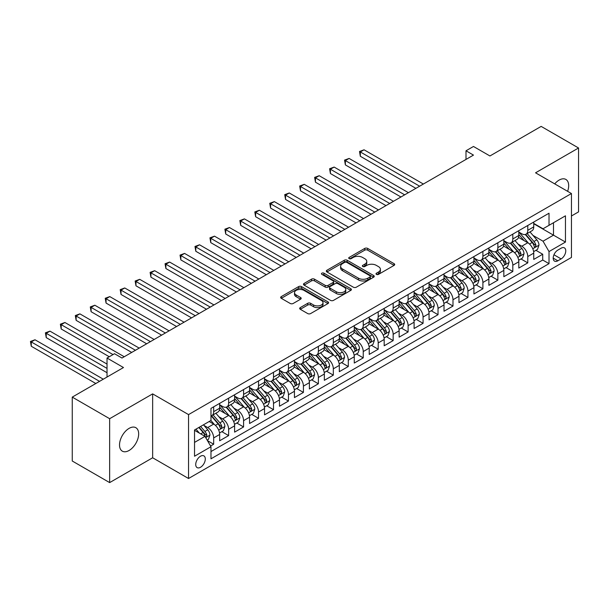 <?xml version="1.0" encoding="UTF-8"?>
<svg xmlns="http://www.w3.org/2000/svg" width="609" height="609" viewBox="0 0 609 609"><rect width="100%" height="100%" fill="white"/><g stroke="black" fill="none" stroke-linecap="round" stroke-linejoin="round"><path stroke-width="0.91" d="M376.446 274.385A1.454 0.837 0 0 0 378.501 274.385L394.099 265.379A2.078 1.195 0 0 0 394.708 264.534A2.078 1.195 0 0 0 394.099 263.689L367.676 248.426A2.078 1.195 0 0 0 364.738 248.426L349.14 257.432A1.454 0.837 0 0 0 348.713 258.026A1.454 0.837 0 0 0 349.14 258.619A1.454 0.837 0 0 0 351.195 258.619L353.212 257.455A6.646 3.837 0 0 1 362.614 257.455L364.814 258.726A6.646 3.837 0 0 1 366.763 261.436A6.646 3.837 0 0 1 364.814 264.154L362.797 265.318A1.454 0.837 0 0 0 362.37 265.912A1.454 0.837 0 0 0 362.797 266.506A1.454 0.837 0 0 0 364.852 266.506L366.869 265.341A6.646 3.837 0 0 1 376.263 265.341L378.463 266.613A6.646 3.837 0 0 1 380.412 269.323A6.646 3.837 0 0 1 378.463 272.033L376.446 273.197A1.454 0.837 0 0 0 376.019 273.791A1.454 0.837 0 0 0 376.446 274.385L376.446 273.197M129.093 450.477A13.535 7.818 120 0 0 137.938 438.549A13.535 7.818 120 0 0 135.86 427.701A13.535 7.818 120 0 0 129.093 428.371A13.535 7.818 120 0 0 120.247 440.307A13.535 7.818 120 0 0 122.325 451.155A13.535 7.818 120 0 0 129.093 450.477M567.611 191.325A13.535 7.818 120 0 0 565.875 179.434A13.535 7.818 120 0 0 559.108 180.104A13.535 7.818 120 0 0 554.715 183.872M200.513 467.278A6.768 3.905 120 0 0 204.936 461.31A6.768 3.905 120 0 0 203.893 455.89A6.768 3.905 120 0 0 200.513 456.225A6.768 3.905 120 0 0 196.09 462.185A6.768 3.905 120 0 0 197.126 467.613A6.768 3.905 120 0 0 200.513 467.278M300.29 307.591A2.078 1.195 0 0 0 299.681 308.443A2.078 1.195 0 0 0 300.29 309.288L307.705 313.566A2.078 1.195 0 0 0 310.636 313.566L327.962 303.564A2.078 1.195 0 0 0 328.571 302.719A2.078 1.195 0 0 0 327.962 301.874L301.539 286.611A2.078 1.195 0 0 0 298.6 286.611L281.274 296.613A2.078 1.195 0 0 0 280.665 297.466A2.078 1.195 0 0 0 281.274 298.311L290.234 303.48A2.078 1.195 0 0 0 293.165 303.48L300.58 299.202A2.078 1.195 0 0 0 301.189 298.357A2.078 1.195 0 0 0 300.58 297.504L296.141 294.939A5.557 3.205 0 0 1 294.512 292.678A5.557 3.205 0 0 1 297.946 289.709A5.557 3.205 0 0 1 303.998 290.409L321.392 300.45A5.557 3.205 0 0 1 323.021 302.719A5.557 3.205 0 0 1 319.588 305.68A5.557 3.205 0 0 1 313.536 304.987L310.636 303.312A2.078 1.195 0 0 0 307.705 303.312L300.29 307.591L300.29 309.288M571.448 215.989L578.55 211.886L578.55 147.987L541.157 126.398L489.933 155.973L473.475 146.472L465.999 150.788L473.475 155.105L121.99 358.039L114.507 353.722L107.032 358.039L107.032 377.04M109.65 418.703L109.65 482.602L152.646 457.778L152.646 393.878L109.65 418.703L72.258 397.114L123.482 367.539L107.032 358.039M152.646 393.878L188.546 414.6L571.448 193.533L571.448 257.44L188.546 478.507L188.546 414.6M578.55 147.987L535.547 172.811L571.448 193.533M353.365 287.204A2.078 1.195 0 0 0 356.295 287.204L373.622 277.209A2.078 1.195 0 0 0 374.231 276.357A2.078 1.195 0 0 0 373.622 275.512L347.199 260.256A2.078 1.195 0 0 0 344.26 260.256L326.934 270.251A2.078 1.195 0 0 0 326.325 271.104A2.078 1.195 0 0 0 326.934 271.949L353.365 287.204M322.45 274.705A1.454 0.837 0 0 1 323.927 274.91L323.927 273.182L350.792 288.689A2.078 1.195 0 0 1 351.401 289.541A2.078 1.195 0 0 1 350.792 290.386L333.466 300.389A2.078 1.195 0 0 1 330.535 300.389L304.104 285.134L304.104 283.436A2.078 1.195 0 0 0 303.495 284.281A2.078 1.195 0 0 0 304.104 285.134M304.104 283.436L311.519 279.158A2.078 1.195 0 0 1 314.457 279.158L325.176 285.339A2.078 1.195 0 0 0 328.106 285.339L333.032 282.5A2.078 1.195 0 0 0 333.633 281.655A2.078 1.195 0 0 0 333.032 280.81L321.872 274.37A1.454 0.837 0 0 1 321.445 273.776A1.454 0.837 0 0 1 322.344 272.999A1.454 0.837 0 0 1 323.927 273.182M109.65 482.602L72.258 461.013L72.258 397.114M210.569 446.009L213.675 444.22L207.463 440.634M203.939 425.386L207.692 427.556A8.457 4.887 60 0 1 213.675 437.917L219.659 434.461L219.659 440.764L228.634 435.587L221.828 431.659M218.89 416.754L222.65 418.916A8.457 4.887 60 0 1 228.634 429.284L234.61 425.828L234.61 432.131L243.585 426.947L236.779 423.019M233.848 408.114L237.601 410.283A8.457 4.887 60 0 1 243.585 420.644L249.568 417.188L249.568 423.499L258.543 418.314L251.738 414.386M248.807 399.481L252.56 401.651A8.457 4.887 60 0 1 258.543 412.011L264.527 408.555L264.527 414.858L273.502 409.682L266.696 405.746M263.766 390.841L267.518 393.011A8.457 4.887 60 0 1 273.502 403.379L279.485 399.923L279.485 406.226L288.46 401.042L281.655 397.114M278.724 382.208L282.477 384.378A8.457 4.887 60 0 1 288.46 394.739L294.444 391.282L294.444 397.586L303.419 392.409L296.613 388.481M293.675 373.576L297.436 375.745A8.457 4.887 60 0 1 303.419 386.106L309.395 382.65L309.395 388.953L318.37 383.777L311.564 379.841M308.634 364.936L312.387 367.105A8.457 4.887 60 0 1 318.37 377.466L324.353 374.017L324.353 380.32L333.329 375.136L326.523 371.208M323.592 356.303L327.345 358.473A8.457 4.887 60 0 1 333.329 368.833L339.312 365.377L339.312 371.68L348.287 366.504L341.482 362.576M338.551 347.67L342.304 349.832A8.457 4.887 60 0 1 348.287 360.201L354.271 356.745L354.271 363.048L363.246 357.864L356.44 353.936M353.509 339.03L357.262 341.2A8.457 4.887 60 0 1 363.246 351.56L369.229 348.112L369.229 354.415L378.204 349.231L371.399 345.303M368.46 330.398L372.221 332.567A8.457 4.887 60 0 1 378.204 342.928L384.18 339.472L384.18 345.775L393.155 340.598L386.35 336.67M383.419 321.765L387.172 323.927A8.457 4.887 60 0 1 393.155 334.295L399.139 330.839L399.139 337.142L408.114 331.958L401.308 328.03M398.377 313.125L402.13 315.295A8.457 4.887 60 0 1 408.114 325.655L414.097 322.199L414.097 328.51L423.072 323.326L416.267 319.398M413.336 304.492L417.089 306.662A8.457 4.887 60 0 1 423.072 317.023L429.056 313.566L429.056 319.87L438.031 314.693L431.225 310.757M428.287 295.852L432.047 298.022A8.457 4.887 60 0 1 438.031 308.382L444.014 304.934L444.014 311.237L452.989 306.053L446.184 302.125M443.245 287.22L447.006 289.389A8.457 4.887 60 0 1 452.989 299.75L458.965 296.294L458.965 302.597L467.94 297.42L461.135 293.492M458.204 278.587L461.957 280.757A8.457 4.887 60 0 1 467.94 291.117L473.924 287.661L473.924 293.964L482.899 288.78L476.093 284.852M473.163 269.947L476.916 272.116A8.457 4.887 60 0 1 482.899 282.477L488.882 279.029L488.882 285.332L497.858 280.148L491.052 276.22M488.121 261.314L491.874 263.484A8.457 4.887 60 0 1 497.858 273.844L503.841 270.388L503.841 276.692L512.816 271.515L506.01 267.587M503.072 252.682L506.833 254.844A8.457 4.887 60 0 1 512.816 265.212L518.799 261.756L518.799 268.059L527.775 262.875L527.775 256.572A8.457 4.887 -120 0 0 521.791 246.211L518.031 244.042M520.969 258.947L527.775 262.875M219.659 434.461A8.457 4.887 -120 0 0 213.675 424.1L209.184 421.512M234.61 425.828A8.457 4.887 -120 0 0 228.634 415.467L219.377 410.123M249.568 417.188A8.457 4.887 -120 0 0 243.585 406.827L234.336 401.491M264.527 408.555A8.457 4.887 -120 0 0 258.543 398.195L249.294 392.851M279.485 399.923A8.457 4.887 -120 0 0 273.502 389.562L264.253 384.218M294.444 391.282A8.457 4.887 -120 0 0 288.46 380.922L279.211 375.586M309.395 382.65A8.457 4.887 -120 0 0 303.419 372.289L294.162 366.945M324.353 374.017A8.457 4.887 -120 0 0 318.37 363.649L309.121 358.313M339.312 365.377A8.457 4.887 -120 0 0 333.329 355.017L324.079 349.68M354.271 356.745A8.457 4.887 -120 0 0 348.287 346.384L339.038 341.04M369.229 348.112A8.457 4.887 -120 0 0 363.246 337.744L353.996 332.407M384.18 339.472A8.457 4.887 -120 0 0 378.204 329.111L368.947 323.767M399.139 330.839A8.457 4.887 -120 0 0 393.155 320.479L383.906 315.135M414.097 322.199A8.457 4.887 -120 0 0 408.114 311.838L398.865 306.502M429.056 313.566A8.457 4.887 -120 0 0 423.072 303.206L413.823 297.862M444.014 304.934A8.457 4.887 -120 0 0 438.031 294.566L428.782 289.229M458.965 296.294A8.457 4.887 -120 0 0 452.989 285.933L443.733 280.597M473.924 287.661A8.457 4.887 -120 0 0 467.94 277.301L458.691 271.957M488.882 279.029A8.457 4.887 -120 0 0 482.899 268.66L473.65 263.324M503.841 270.388A8.457 4.887 -120 0 0 497.858 260.028L488.608 254.691M518.799 261.756A8.457 4.887 -120 0 0 512.816 251.395L503.567 246.051M561.125 248.198L557.836 250.101A6.554 3.783 120 0 0 553.551 255.879A6.554 3.783 120 0 0 554.555 261.132A6.554 3.783 120 0 0 557.836 260.804L561.125 258.909A6.554 3.783 120 0 0 565.411 253.131A6.554 3.783 120 0 0 564.406 247.871A6.554 3.783 120 0 0 561.125 248.198M194.53 442.408L204.997 436.364L210.98 446.724L210.98 458.813L549.014 263.651L549.014 251.563L543.03 241.202L532.989 235.409M210.98 446.724L194.53 456.225L194.53 429.969L210.98 420.476L210.98 408.38L549.014 213.226L549.014 225.315L565.464 215.814L565.464 242.07L549.014 251.563M219.659 404.757L222.65 406.485A8.457 4.887 60 0 0 226.875 406.903L232.859 403.447A8.457 4.887 -120 0 0 234.61 399.573L234.61 394.739M234.61 396.124L237.601 397.844A8.457 4.887 60 0 0 241.834 398.271L247.817 394.815A8.457 4.887 -120 0 0 249.568 390.94L249.568 386.106M249.568 387.484L252.56 389.212A8.457 4.887 60 0 0 256.792 389.631L262.776 386.175A8.457 4.887 -120 0 0 264.527 382.307L264.527 377.466M264.527 378.851L267.518 380.579A8.457 4.887 60 0 0 271.751 380.998L277.734 377.542A8.457 4.887 -120 0 0 279.485 373.667L279.485 368.833M279.485 370.219L282.477 371.939A8.457 4.887 60 0 0 286.71 372.358L292.685 368.909A8.457 4.887 -120 0 0 294.444 365.035L294.444 360.201M294.444 361.579L297.436 363.307A8.457 4.887 60 0 0 301.661 363.725L307.644 360.269A8.457 4.887 -120 0 0 309.395 356.402L309.395 351.56M309.395 352.946L312.387 354.674A8.457 4.887 60 0 0 316.619 355.093L322.603 351.637A8.457 4.887 -120 0 0 324.353 347.762L324.353 342.928M324.353 344.306L327.345 346.034A8.457 4.887 60 0 0 331.578 346.452L337.561 343.004A8.457 4.887 -120 0 0 339.312 339.129L339.312 334.295M339.312 335.673L342.304 337.401A8.457 4.887 60 0 0 346.536 337.82L352.52 334.364A8.457 4.887 -120 0 0 354.271 330.489L354.271 325.655M354.271 327.041L357.262 328.769A8.457 4.887 60 0 0 361.495 329.187L367.471 325.731A8.457 4.887 -120 0 0 369.229 321.856L369.229 317.023M369.229 318.4L372.221 320.128A8.457 4.887 60 0 0 376.446 320.547L382.429 317.091A8.457 4.887 -120 0 0 384.18 313.224L384.18 308.382M384.18 309.768L387.172 311.496A8.457 4.887 60 0 0 391.404 311.915L397.388 308.458A8.457 4.887 -120 0 0 399.139 304.584L399.139 299.75M399.139 301.135L402.13 302.856A8.457 4.887 60 0 0 406.363 303.282L412.346 299.826A8.457 4.887 -120 0 0 414.097 295.951L414.097 291.117M414.097 292.495L417.089 294.223A8.457 4.887 60 0 0 421.321 294.642L427.305 291.186A8.457 4.887 -120 0 0 429.056 287.319L429.056 282.477M429.056 283.863L432.047 285.591A8.457 4.887 60 0 0 436.28 286.009L442.256 282.553A8.457 4.887 -120 0 0 444.014 278.678L444.014 273.844M444.014 275.222L447.006 276.95A8.457 4.887 60 0 0 451.231 277.369L457.214 273.921A8.457 4.887 -120 0 0 458.965 270.046L458.965 265.212M458.965 266.59L461.957 268.318A8.457 4.887 60 0 0 466.189 268.736L472.173 265.28A8.457 4.887 -120 0 0 473.924 261.406L473.924 256.572M473.924 257.957L476.916 259.685A8.457 4.887 60 0 0 481.148 260.104L487.131 256.648A8.457 4.887 -120 0 0 488.882 252.773L488.882 247.939M488.882 249.317L491.874 251.045A8.457 4.887 60 0 0 496.107 251.464L502.09 248.015A8.457 4.887 -120 0 0 503.841 244.14L503.841 239.299M503.841 240.684L506.833 242.412A8.457 4.887 60 0 0 511.065 242.831L517.041 239.375A8.457 4.887 -120 0 0 518.799 235.5L518.799 230.666M210.98 451.558L542.726 260.028L542.726 254.242L533.75 259.426L533.75 253.123A8.457 4.887 -120 0 0 527.775 242.755L518.518 237.419M518.799 232.052L521.791 233.78A8.457 4.887 -120 0 0 526.016 234.199A8.457 4.887 -120 0 0 527.775 230.324L527.775 225.49M526.016 234.199L532 230.742A8.457 4.887 -120 0 0 533.75 226.868L533.75 222.034M213.675 406.827L213.675 411.661A8.457 4.887 60 0 1 211.924 415.536A8.457 4.887 60 0 1 210.98 415.878M211.924 415.536L217.9 412.087A8.457 4.887 -120 0 0 219.659 408.213L219.659 403.371M228.634 398.195L228.634 403.029A8.457 4.887 60 0 1 226.875 406.903M243.585 389.554L243.585 394.396A8.457 4.887 60 0 1 241.834 398.271M258.543 380.922L258.543 385.756A8.457 4.887 60 0 1 256.792 389.631M273.502 372.289L273.502 377.123A8.457 4.887 60 0 1 271.751 380.998M288.46 363.649L288.46 368.491A8.457 4.887 60 0 1 286.71 372.358M303.419 355.017L303.419 359.85A8.457 4.887 60 0 1 301.661 363.725M318.37 346.384L318.37 351.218A8.457 4.887 60 0 1 316.619 355.093M333.329 337.744L333.329 342.585A8.457 4.887 60 0 1 331.578 346.452M348.287 329.111L348.287 333.945A8.457 4.887 60 0 1 346.536 337.82M363.246 320.479L363.246 325.313A8.457 4.887 60 0 1 361.495 329.187M378.204 311.838L378.204 316.672A8.457 4.887 60 0 1 376.446 320.547M393.155 303.206L393.155 308.04A8.457 4.887 60 0 1 391.404 311.915M408.114 294.566L408.114 299.407A8.457 4.887 60 0 1 406.363 303.282M423.072 285.933L423.072 290.767A8.457 4.887 60 0 1 421.321 294.642M438.031 277.301L438.031 282.134A8.457 4.887 60 0 1 436.28 286.009M452.989 268.66L452.989 273.502A8.457 4.887 60 0 1 451.231 277.369M467.94 260.028L467.94 264.862A8.457 4.887 60 0 1 466.189 268.736M482.899 251.395L482.899 256.229A8.457 4.887 60 0 1 481.148 260.104M497.858 242.755L497.858 247.597A8.457 4.887 60 0 1 496.107 251.464M512.816 234.122L512.816 238.956A8.457 4.887 60 0 1 511.065 242.831M512.816 265.212L512.816 271.515M497.858 273.844L497.858 280.148M482.899 282.477L482.899 288.78M467.94 291.117L467.94 297.42M452.989 299.75L452.989 306.053M438.031 308.382L438.031 314.693M423.072 317.023L423.072 323.326M408.114 325.655L408.114 331.958M393.155 334.295L393.155 340.598M378.204 342.928L378.204 349.231M363.246 351.56L363.246 357.864M348.287 360.201L348.287 366.504M333.329 368.833L333.329 375.136M318.37 377.466L318.37 383.777M303.419 386.106L303.419 392.409M288.46 394.739L288.46 401.042M273.502 403.379L273.502 409.682M258.543 412.011L258.543 418.314M243.585 420.644L243.585 426.947M228.634 429.284L228.634 435.587M213.675 437.917L213.675 444.22M204.997 436.364L194.53 430.319M543.03 241.202L553.497 235.158L553.497 222.727L565.464 215.814M533.75 223.762L565.464 242.07M533.75 223.412L543.03 228.771L549.014 225.315M152.646 457.778L188.546 478.507M465.999 150.788L465.999 159.429M535.92 250.314L542.726 254.242M542.726 260.028L549.014 263.651M377.032 274.59L378.463 273.761A6.646 3.837 0 0 0 380.412 271.051L380.412 269.323M366.763 261.436L366.763 263.164A6.646 3.837 0 0 1 364.814 265.882L363.375 266.712M394.076 265.395L367.676 250.154A2.078 1.195 0 0 0 364.738 250.154L349.718 258.825M373.591 277.224L347.199 261.977A2.078 1.195 0 0 0 344.26 261.977L326.964 271.964M369.952 276.95A1.454 0.837 0 0 0 370.379 276.357A1.454 0.837 0 0 0 369.952 275.763L346.757 262.372A1.454 0.837 0 0 0 344.702 262.372L342.57 263.598A6.646 3.837 0 0 0 340.621 266.316A6.646 3.837 0 0 0 342.57 269.026L358.427 278.184A6.646 3.837 0 0 0 367.821 278.184L369.952 276.95L369.952 278.678A1.454 0.837 0 0 0 370.379 278.085L370.379 276.357M340.621 266.316L340.621 268.044A6.646 3.837 0 0 0 342.57 270.754L342.57 269.026M369.952 278.678L367.821 279.904A6.646 3.837 0 0 1 358.427 279.904L342.57 270.754M304.135 285.149L311.519 280.878L311.519 279.158M333.633 281.655L333.633 283.383A2.078 1.195 0 0 1 333.032 284.228L328.106 287.067A2.078 1.195 0 0 1 325.176 287.067L314.457 280.878A2.078 1.195 0 0 0 311.519 280.878M323.927 274.91L350.761 290.402M336.297 291.764A5.557 3.205 0 0 0 342.349 292.457A5.557 3.205 0 0 0 345.775 289.496A5.557 3.205 0 0 0 344.146 287.227L338.018 283.687A2.078 1.195 0 0 0 335.087 283.687L330.162 286.527A2.078 1.195 0 0 0 329.56 287.379A2.078 1.195 0 0 0 330.162 288.224L336.297 291.764L336.297 293.492A5.557 3.205 0 0 0 342.349 294.185A5.557 3.205 0 0 0 345.775 291.224L345.775 289.496M329.56 287.379L329.56 289.108A2.078 1.195 0 0 0 330.162 289.953L330.162 288.224M336.297 293.492L330.162 289.953M323.021 302.719L323.021 304.447A5.557 3.205 0 0 1 319.588 307.408A5.557 3.205 0 0 1 313.536 306.715L310.636 305.04A2.078 1.195 0 0 0 307.705 305.04L300.313 309.303M294.512 292.678L294.512 294.398A5.557 3.205 0 0 0 296.141 296.667L296.141 294.939M300.557 299.217L296.141 296.667M327.939 303.579L301.539 288.339A2.078 1.195 0 0 0 298.6 288.339L281.305 298.326M533.629 251.639L537.496 249.408L538.988 245.092A5.603 3.235 -120 0 0 536.803 239.824L529.975 231.915M528.604 243.303L520.497 233.925A16.184 9.341 -120 0 0 518.799 232.143M524.159 240.669L519.622 235.424A13.428 7.757 -120 0 0 518.799 234.518M423.369 184.04L364.068 149.799L360.33 151.953L360.33 156.277L415.894 188.356M525.255 234.503L532.167 242.504A5.603 3.235 60 0 1 534.169 246.363L534.573 247.026L535.334 246.919L535.966 245.328A5.603 3.235 -120 0 0 533.964 241.468L527.128 233.552M525.666 234.366L533.088 242.968A2.855 1.652 60 0 1 533.811 244.087L535.966 245.328M360.33 156.277L359.508 151.481L419.631 186.194M359.508 151.481L364.068 149.799M518.67 260.271L522.537 258.041L524.029 253.725A5.603 3.235 -120 0 0 521.844 248.464L515.016 240.547M513.646 251.943L505.539 242.557A16.184 9.341 -120 0 0 503.841 240.776M509.2 249.309L504.671 244.057A13.428 7.757 -120 0 0 503.841 243.158M408.411 192.672L349.109 158.431L345.372 160.593L345.372 164.91L400.935 196.989M510.296 243.136L517.208 251.136A5.603 3.235 60 0 1 519.211 254.996L519.622 255.666L520.375 255.559L521.007 253.961A5.603 3.235 -120 0 0 519.005 250.101L512.169 242.192M510.707 243.006L518.13 251.601A2.855 1.652 60 0 1 518.853 252.72L521.007 253.961M345.372 164.91L344.549 160.114L404.673 194.834M344.549 160.114L349.109 158.431M503.712 268.912L507.579 266.681L509.071 262.357A5.603 3.235 -120 0 0 506.894 257.097L500.058 249.188M498.687 260.576L490.58 251.19A16.184 9.341 -120 0 0 488.882 249.416M494.242 257.942L489.712 252.697A13.428 7.757 -120 0 0 488.882 251.791M393.46 201.305L334.151 167.072L330.413 169.226L330.413 173.542L385.977 205.629M495.345 251.768L502.258 259.777A5.603 3.235 60 0 1 504.252 263.636L504.663 264.298L505.417 264.192L506.049 262.601A5.603 3.235 -120 0 0 504.046 258.734L497.218 250.824M495.749 251.639L503.179 260.241A2.855 1.652 60 0 1 503.894 261.352L506.049 262.601M330.413 173.542L329.591 168.754L389.714 203.467M329.591 168.754L334.151 167.072M488.761 277.544L492.62 275.314L494.12 270.997A5.603 3.235 -120 0 0 491.935 265.73L485.099 257.82M483.729 269.208L475.629 259.83A16.184 9.341 -120 0 0 473.924 258.049M479.283 266.575L474.754 261.33A13.428 7.757 -120 0 0 473.924 260.424M378.501 209.945L319.192 175.704L315.454 177.866L315.454 182.182L371.018 214.261M480.387 260.408L487.299 268.409A5.603 3.235 60 0 1 489.293 272.269L489.705 272.931L490.458 272.824L491.09 271.233A5.603 3.235 -120 0 0 489.096 267.374L482.259 259.457M480.79 260.271L488.22 268.873A2.855 1.652 60 0 1 488.936 269.993L491.09 271.233M315.454 182.182L314.632 177.386L374.763 212.099M314.632 177.386L319.192 175.704M473.802 286.177L477.662 283.946L479.161 279.63A5.603 3.235 -120 0 0 476.976 274.37L470.14 266.453M468.778 277.849L460.67 268.462A16.184 9.341 -120 0 0 458.965 266.681M464.332 275.215L459.795 269.962A13.428 7.757 -120 0 0 458.965 269.064M363.543 218.578L304.241 184.337L300.496 186.499L300.496 190.815L356.067 222.894M465.428 269.041L472.34 277.042A5.603 3.235 60 0 1 474.342 280.909L474.746 281.571L475.507 281.465L476.131 279.866A5.603 3.235 -120 0 0 474.137 276.006L467.301 268.097M465.832 268.912L473.262 277.506A2.855 1.652 60 0 1 473.985 278.625L476.131 279.866M300.496 190.815L299.674 186.027L359.805 220.74M299.674 186.027L304.241 184.337M458.843 294.817L462.711 292.586L464.203 288.263A5.603 3.235 -120 0 0 462.018 283.002L455.189 275.093M453.819 286.481L445.712 277.095A16.184 9.341 -120 0 0 444.014 275.321M449.373 283.847L444.836 278.602A13.428 7.757 -120 0 0 444.014 277.696M348.584 227.21L289.283 192.977L285.545 195.131L285.545 199.447L341.109 231.534M450.47 277.674L457.382 285.682A5.603 3.235 60 0 1 459.384 289.541L459.787 290.204L460.549 290.097L461.18 288.506A5.603 3.235 -120 0 0 459.178 284.647L452.342 276.73M450.881 277.544L458.303 286.146A2.855 1.652 60 0 1 459.026 287.265L461.18 288.506M285.545 199.447L284.723 194.659L344.846 229.372M284.723 194.659L289.283 192.977M443.885 303.449L447.752 301.219L449.244 296.903A5.603 3.235 -120 0 0 447.067 291.635L440.231 283.725M438.861 295.114L430.753 285.735A16.184 9.341 -120 0 0 429.056 283.954M434.415 292.48L429.885 287.235A13.428 7.757 -120 0 0 429.056 286.329M333.625 235.85L274.324 201.609L270.586 203.771L270.586 208.088L326.15 240.167M435.511 286.314L442.423 294.314A5.603 3.235 60 0 1 444.425 298.174L444.836 298.844L445.59 298.737L446.222 297.139A5.603 3.235 -120 0 0 444.22 293.279L437.384 285.37M435.922 286.184L443.344 294.779A2.855 1.652 60 0 1 444.068 295.898L446.222 297.139M270.586 208.088L269.764 203.292L329.888 238.005M269.764 203.292L274.324 201.609M428.926 312.082L432.793 309.852L434.286 305.535A5.603 3.235 -120 0 0 432.108 300.275L425.272 292.358M423.902 303.754L415.795 294.368A16.184 9.341 -120 0 0 414.097 292.586M419.456 301.12L414.927 295.867A13.428 7.757 -120 0 0 414.097 294.969M318.674 244.483L259.365 210.242L255.628 212.404L255.628 216.72L311.191 248.799M420.56 294.946L427.472 302.947A5.603 3.235 60 0 1 429.467 306.814L429.878 307.476L430.632 307.37L431.263 305.771A5.603 3.235 -120 0 0 429.261 301.912L422.433 294.002M420.964 294.817L428.393 303.419A2.855 1.652 60 0 1 429.109 304.53L431.263 305.771M255.628 216.72L254.806 211.932L314.929 246.645M254.806 211.932L259.365 210.242M413.975 320.722L417.835 318.492L419.335 314.168A5.603 3.235 -120 0 0 417.15 308.908L410.314 300.998M408.944 312.387L400.844 303A16.184 9.341 -120 0 0 399.139 301.227M404.498 309.753L399.968 304.508A13.428 7.757 -120 0 0 399.139 303.602M303.716 253.123L244.407 218.882L240.669 221.037L240.669 225.36L296.233 257.44M405.602 303.579L412.514 311.587A5.603 3.235 60 0 1 414.508 315.447L414.919 316.109L415.673 316.002L416.305 314.411A5.603 3.235 -120 0 0 414.31 310.552L407.474 302.635M406.005 303.449L413.435 312.052A2.855 1.652 60 0 1 414.15 313.171L416.305 314.411M240.669 225.36L239.847 220.565L299.978 255.278M239.847 220.565L244.407 218.882M399.017 329.355L402.876 327.124L404.376 322.808A5.603 3.235 -120 0 0 402.191 317.54L395.355 309.631M393.993 321.019L385.885 311.641A16.184 9.341 -120 0 0 384.18 309.859M389.547 318.393L385.01 313.14A13.428 7.757 -120 0 0 384.18 312.242M288.757 261.756L229.456 227.515L225.711 229.677L225.711 233.993L281.282 266.072M390.643 312.219L397.555 320.22A5.603 3.235 60 0 1 399.557 324.079L399.961 324.749L400.722 324.643L401.346 323.044A5.603 3.235 -120 0 0 399.352 319.185L392.516 311.275M391.047 312.09L398.476 320.684A2.855 1.652 60 0 1 399.2 321.803L401.346 323.044M225.711 233.993L224.888 229.197L285.02 263.91M224.888 229.197L229.456 227.515M384.058 337.995L387.925 335.757L389.417 331.441A5.603 3.235 -120 0 0 387.233 326.18L380.404 318.263M379.034 329.659L370.927 320.273A16.184 9.341 -120 0 0 369.229 318.492M374.588 327.025L370.051 321.773A13.428 7.757 -120 0 0 369.229 320.874M273.799 270.388L214.497 236.155L210.76 238.309L210.76 242.626L266.323 274.705M375.684 320.852L382.597 328.852A5.603 3.235 60 0 1 384.599 332.72L385.002 333.382L385.763 333.275L386.395 331.684A5.603 3.235 -120 0 0 384.393 327.817L377.557 319.908M376.096 320.722L383.518 329.324A2.855 1.652 60 0 1 384.241 330.436L386.395 331.684M210.76 242.626L209.938 237.837L270.061 272.55M209.938 237.837L214.497 236.155M369.1 346.628L372.967 344.397L374.459 340.081A5.603 3.235 -120 0 0 372.282 334.813L365.446 326.904M364.075 338.292L355.968 328.913A16.184 9.341 -120 0 0 354.271 327.132M359.63 335.658L355.1 330.413A13.428 7.757 -120 0 0 354.271 329.507M258.84 279.029L199.539 244.788L195.801 246.942L195.801 251.266L251.365 283.345M360.726 329.492L367.638 337.493A5.603 3.235 60 0 1 369.64 341.352L370.051 342.014L370.805 341.908L371.437 340.317A5.603 3.235 -120 0 0 369.435 336.457L362.599 328.54M361.137 329.355L368.559 337.957A2.855 1.652 60 0 1 369.282 339.076L371.437 340.317M195.801 251.266L194.979 246.47L255.102 281.183M194.979 246.47L199.539 244.788M354.141 355.26L358.008 353.03L359.5 348.713A5.603 3.235 -120 0 0 357.323 343.453L350.487 335.536M349.117 346.932L341.01 337.546A16.184 9.341 -120 0 0 339.312 335.765M344.671 344.298L340.142 339.046A13.428 7.757 -120 0 0 339.312 338.147M243.889 287.661L184.58 253.42L180.843 255.582L180.843 259.898L236.406 291.977M345.775 338.124L352.687 346.125A5.603 3.235 60 0 1 354.682 349.985L355.093 350.655L355.846 350.548L356.478 348.949A5.603 3.235 -120 0 0 354.476 345.09L347.648 337.18M346.178 337.995L353.608 346.59A2.855 1.652 60 0 1 354.324 347.709L356.478 348.949M180.843 259.898L180.02 255.102L240.144 289.823M180.02 255.102L184.58 253.42M339.19 363.9L343.05 361.67L344.549 357.346A5.603 3.235 -120 0 0 342.365 352.086L335.529 344.176M334.158 355.565L326.059 346.178A16.184 9.341 -120 0 0 324.353 344.405M329.713 352.931L325.183 347.686A13.428 7.757 -120 0 0 324.353 346.78M228.931 296.294L169.622 262.06L165.884 264.215L165.884 268.531L221.448 300.618M330.816 346.757L337.729 354.765A5.603 3.235 60 0 1 339.723 358.625L340.134 359.287L340.888 359.181L341.52 357.59A5.603 3.235 -120 0 0 339.525 353.722L332.689 345.813M331.22 346.628L338.65 355.23A2.855 1.652 60 0 1 339.365 356.341L341.52 357.59M165.884 268.531L165.062 263.743L225.193 298.456M165.062 263.743L169.622 262.06M324.232 372.533L328.091 370.302L329.591 365.986A5.603 3.235 -120 0 0 327.406 360.718L320.57 352.809M319.207 364.197L311.1 354.819A16.184 9.341 -120 0 0 309.395 353.037M314.762 361.563L310.225 356.318A13.428 7.757 -120 0 0 309.395 355.412M213.972 304.934L154.671 270.693L150.925 272.855L150.925 277.171L206.497 309.25M315.858 355.397L322.77 363.398A5.603 3.235 60 0 1 324.772 367.257L325.176 367.92L325.937 367.813L326.561 366.222A5.603 3.235 -120 0 0 324.567 362.363L317.731 354.446M316.261 355.26L323.691 363.862A2.855 1.652 60 0 1 324.414 364.981L326.561 366.222M150.925 277.171L150.103 272.375L210.234 307.088M150.103 272.375L154.671 270.693M309.273 381.165L313.14 378.935L314.632 374.619A5.603 3.235 -120 0 0 312.447 369.358L305.619 361.442M304.249 372.837L296.141 363.451A16.184 9.341 -120 0 0 294.444 361.67M299.803 370.203L295.266 364.951A13.428 7.757 -120 0 0 294.444 364.053M199.014 313.566L139.712 279.325L135.974 281.487L135.974 285.804L191.538 317.883M300.899 364.03L307.811 372.03A5.603 3.235 60 0 1 309.814 375.898L310.217 376.56L310.978 376.453L311.61 374.855A5.603 3.235 -120 0 0 309.608 370.995L302.772 363.086M301.31 363.9L308.733 372.495A2.855 1.652 60 0 1 309.456 373.614L311.61 374.855M135.974 285.804L135.152 281.015L195.276 315.728M135.152 281.015L139.712 279.325M294.314 389.806L298.182 387.575L299.674 383.251A5.603 3.235 -120 0 0 297.497 377.991L290.66 370.082M289.29 381.47L281.183 372.084A16.184 9.341 -120 0 0 279.485 370.31M284.845 378.836L280.315 373.591A13.428 7.757 -120 0 0 279.485 372.685M184.055 322.199L124.754 287.966L121.016 290.12L121.016 294.444L176.58 326.523M285.941 372.662L292.853 380.671A5.603 3.235 60 0 1 294.855 384.53L295.266 385.192L296.02 385.086L296.652 383.495A5.603 3.235 -120 0 0 294.649 379.635L287.821 371.718M286.352 372.533L293.782 381.135A2.855 1.652 60 0 1 294.497 382.254L296.652 383.495M121.016 294.444L120.194 289.648L180.317 324.361M120.194 289.648L124.754 287.966M279.356 398.438L283.223 396.208L284.715 391.891A5.603 3.235 -120 0 0 282.538 386.624L275.702 378.714M274.332 390.103L266.232 380.724A16.184 9.341 -120 0 0 264.527 378.943M269.886 387.469L265.357 382.224A13.428 7.757 -120 0 0 264.527 381.318M169.104 330.839L109.795 296.598L106.057 298.76L106.057 303.076L161.621 335.156M270.99 381.303L277.902 389.303A5.603 3.235 60 0 1 279.896 393.163L280.307 393.833L281.061 393.726L281.693 392.127A5.603 3.235 -120 0 0 279.691 388.268L272.862 380.359M271.393 381.173L278.823 389.768A2.855 1.652 60 0 1 279.539 390.887L281.693 392.127M106.057 303.076L105.235 298.281L165.359 332.994M105.235 298.281L109.795 296.598M264.405 407.071L268.264 404.84L269.764 400.524A5.603 3.235 -120 0 0 267.579 395.264L260.743 387.347M259.373 398.743L251.273 389.357A16.184 9.341 -120 0 0 249.568 387.575M254.927 396.109L250.398 390.856A13.428 7.757 -120 0 0 249.568 389.958M154.146 339.472L94.837 305.231L91.099 307.393L91.099 311.709L146.662 343.788M256.031 389.935L262.943 397.936A5.603 3.235 60 0 1 264.938 401.803L265.349 402.465L266.103 402.359L266.734 400.768A5.603 3.235 -120 0 0 264.74 396.901L257.904 388.991M256.435 389.806L263.864 398.408A2.855 1.652 60 0 1 264.58 399.519L266.734 400.768M91.099 311.709L90.277 306.921L150.408 341.634M90.277 306.921L94.837 305.231M249.446 415.711L253.306 413.481L254.806 409.157A5.603 3.235 -120 0 0 252.621 403.896L245.785 395.987M244.422 407.375L236.315 397.989A16.184 9.341 -120 0 0 234.61 396.215M239.976 404.741L235.439 399.496A13.428 7.757 -120 0 0 234.61 398.591M139.187 348.112L79.886 313.871L76.14 316.025L76.14 320.349L131.711 352.428M241.073 398.568L247.985 406.576A5.603 3.235 60 0 1 249.987 410.436L250.39 411.098L251.152 410.991L251.776 409.4A5.603 3.235 -120 0 0 249.781 405.541L242.945 397.624M241.476 398.438L248.906 407.04A2.855 1.652 60 0 1 249.629 408.159L251.776 409.4M76.14 320.349L75.318 315.553L135.449 350.266M75.318 315.553L79.886 313.871M234.488 424.344L238.355 422.113L239.847 417.797A5.603 3.235 -120 0 0 237.662 412.529L230.834 404.62M229.464 416.008L221.356 406.629A16.184 9.341 -120 0 0 219.659 404.848M225.018 413.382L220.481 408.129A13.428 7.757 -120 0 0 219.659 407.231M124.228 356.745L64.927 322.504L61.189 324.666L61.189 328.982L109.27 356.745M226.114 407.208L233.026 415.209A5.603 3.235 60 0 1 235.028 419.068L235.432 419.738L236.193 419.631L236.825 418.033A5.603 3.235 -120 0 0 234.823 414.173L227.987 406.264M226.525 407.078L233.947 415.673A2.855 1.652 60 0 1 234.671 416.792L236.825 418.033M61.189 328.982L60.367 324.186L113.015 354.583M60.367 324.186L64.927 322.504M219.529 432.984L223.396 430.746L224.888 426.429A5.603 3.235 -120 0 0 222.711 421.169L215.875 413.252M214.505 424.648L210.927 420.507M210.059 422.014L209.481 421.337M107.032 364.083L49.968 331.144L46.231 333.298L46.231 337.614L107.032 372.723M211.156 415.84L218.068 423.841A5.603 3.235 60 0 1 220.07 427.708L220.481 428.371L221.234 428.264L221.866 426.673A5.603 3.235 -120 0 0 219.864 422.806L213.036 414.896M211.567 415.711L218.996 424.313A2.855 1.652 60 0 1 219.712 425.425L221.866 426.673M46.231 337.614L45.409 332.826L107.032 368.399M45.409 332.826L49.968 331.144M207.167 440.117L208.438 439.386L209.93 435.07A5.603 3.235 -120 0 0 207.753 429.802L203.452 424.823M199.432 433.151L195.969 429.139M195.101 430.647L194.53 429.984M103.286 379.194L35.01 339.776L31.272 341.938L31.272 346.255L95.811 383.51M198.808 427.495L203.117 432.481A5.603 3.235 60 0 1 205.111 436.341L205.522 437.003L206.276 436.897L206.908 435.306A5.603 3.235 -120 0 0 204.906 431.446L200.605 426.46M199.158 427.297L204.038 432.946A2.855 1.652 60 0 1 204.753 434.065L206.908 435.306M31.272 346.255L30.45 341.459L99.549 381.356M30.45 341.459L35.01 339.776M207.692 427.556L213.675 424.1M222.65 418.916L228.634 415.467M237.601 410.283L243.585 406.827M252.56 401.651L258.543 398.195M267.518 393.011L273.502 389.562M282.477 384.378L288.46 380.922M297.436 375.745L303.419 372.289M312.387 367.105L318.37 363.649M327.345 358.473L333.329 355.017M342.304 349.832L348.287 346.384M357.262 341.2L363.246 337.744M372.221 332.567L378.204 329.111M387.172 323.927L393.155 320.479M402.13 315.295L408.114 311.838M417.089 306.662L423.072 303.206M432.047 298.022L438.031 294.566M447.006 289.389L452.989 285.933M461.957 280.757L467.94 277.301M476.916 272.116L482.899 268.66M491.874 263.484L497.858 260.028M506.833 254.844L512.816 251.395M521.791 246.211L527.775 242.755M527.775 230.324L533.75 226.868M213.675 411.661L219.659 408.213M228.634 403.029L234.61 399.573M243.585 394.396L249.568 390.94M258.543 385.756L264.527 382.307M273.502 377.123L279.485 373.667M288.46 368.491L294.444 365.035M303.419 359.85L309.395 356.402M318.37 351.218L324.353 347.762M333.329 342.585L339.312 339.129M348.287 333.945L354.271 330.489M363.246 325.313L369.229 321.856M378.204 316.672L384.18 313.224M393.155 308.04L399.139 304.584M408.114 299.407L414.097 295.951M423.072 290.767L429.056 287.319M438.031 282.134L444.014 278.678M452.989 273.502L458.965 270.046M467.94 264.862L473.924 261.406M482.899 256.229L488.882 252.773M497.858 247.597L503.841 244.14M512.816 238.956L518.799 235.5M527.775 256.572L533.75 253.123M553.954 254.768L561.125 258.909M553.2 258.132L557.836 260.804M378.463 273.761L378.463 272.033M362.797 266.506L362.797 265.318M364.814 265.882L364.814 264.154M349.14 258.619L349.14 257.432M364.738 250.154L364.738 248.426M367.676 250.154L367.676 248.426M394.099 265.379L394.099 263.689M326.934 271.949L326.934 270.251M344.26 261.977L344.26 260.256M347.199 261.977L347.199 260.256M373.622 277.209L373.622 275.512M358.427 279.904L358.427 278.184M367.821 279.904L367.821 278.184M314.457 280.878L314.457 279.158M325.176 287.067L325.176 285.339M328.106 287.067L328.106 285.339M333.032 284.228L333.032 282.5M350.792 290.386L350.792 288.689M307.705 305.04L307.705 303.312M310.636 305.04L310.636 303.312M313.536 306.715L313.536 304.987M300.58 299.202L300.58 297.504M281.274 298.311L281.274 296.613M298.6 288.339L298.6 286.611M301.539 288.339L301.539 286.611M327.962 303.564L327.962 301.874M532.776 248.761L538.95 245.199M520.497 233.925L521.266 233.475M533.964 241.468L536.803 239.824M529.495 244.049L532.167 242.504M517.817 257.401L523.991 253.831M505.539 242.557L506.307 242.108M519.005 250.101L521.844 248.464M514.536 252.682L517.208 251.136M502.859 266.034L509.04 262.464M490.58 251.19L491.356 250.748M504.046 258.734L506.894 257.097M499.578 261.314L502.258 259.777M487.9 274.667L494.082 271.104M475.629 259.83L476.398 259.381M489.096 267.374L491.935 265.73M484.627 269.954L487.299 268.409M472.942 283.307L479.123 279.737M460.67 268.462L461.439 268.021M474.137 276.006L476.976 274.37M469.668 278.587L472.34 277.042M457.991 291.939L464.165 288.377M445.712 277.095L446.481 276.653M459.178 284.647L462.018 283.002M454.71 287.22L457.382 285.682M443.032 300.58L449.206 297.009M430.753 285.735L431.522 285.286M444.22 293.279L447.067 291.635M439.751 295.86L442.423 294.314M428.074 309.212L434.255 305.642M415.795 294.368L416.571 293.926M429.261 301.912L432.108 300.275M424.793 304.492L427.472 302.947M413.115 317.845L419.296 314.282M400.844 303L401.613 302.559M414.31 310.552L417.15 308.908M409.842 313.125L412.514 311.587M398.157 326.485L404.338 322.915M385.885 311.641L386.654 311.191M399.352 319.185L402.191 317.54M394.883 321.765L397.555 320.22M383.206 335.117L389.379 331.547M370.927 320.273L371.696 319.832M384.393 327.817L387.233 326.18M379.925 330.398L382.597 328.852M368.247 343.75L374.421 340.187M355.968 328.913L356.737 328.464M369.435 336.457L372.282 334.813M364.966 339.038L367.638 337.493M353.289 352.39L359.47 348.82M341.01 337.546L341.786 337.097M354.476 345.09L357.323 343.453M350.008 347.67L352.687 346.125M338.33 361.023L344.511 357.46M326.059 346.178L326.827 345.737M339.525 353.722L342.365 352.086M335.057 356.303L337.729 354.765M323.371 369.655L329.553 366.093M311.1 354.819L311.869 354.369M324.567 362.363L327.406 360.718M320.098 364.943L322.77 363.398M308.42 378.296L314.594 374.725M296.141 363.451L296.91 363.01M309.608 370.995L312.447 369.358M305.139 373.576L307.811 372.03M293.462 386.928L299.636 383.365M281.183 372.084L281.952 371.642M294.649 379.635L297.497 377.991M290.181 382.208L292.853 380.671M278.503 395.568L284.685 391.998M266.232 380.724L267.001 380.275M279.691 388.268L282.538 386.624M275.222 390.849L277.902 389.303M263.545 404.201L269.726 400.631M251.273 389.357L252.042 388.915M264.74 396.901L267.579 395.264M260.271 399.481L262.943 397.936M248.586 412.833L254.768 409.271M236.315 397.989L237.084 397.548M249.781 405.541L252.621 403.896M245.313 408.121L247.985 406.576M233.635 421.474L239.809 417.903M221.356 406.629L222.125 406.18M234.823 414.173L237.662 412.529M230.354 416.754L233.026 415.209M218.677 430.106L224.85 426.536M219.864 422.806L222.711 421.169M215.396 425.386L218.068 423.841M205.713 437.589L209.899 435.176M204.906 431.446L207.753 429.802M200.696 433.874L203.117 432.481"/></g></svg>
